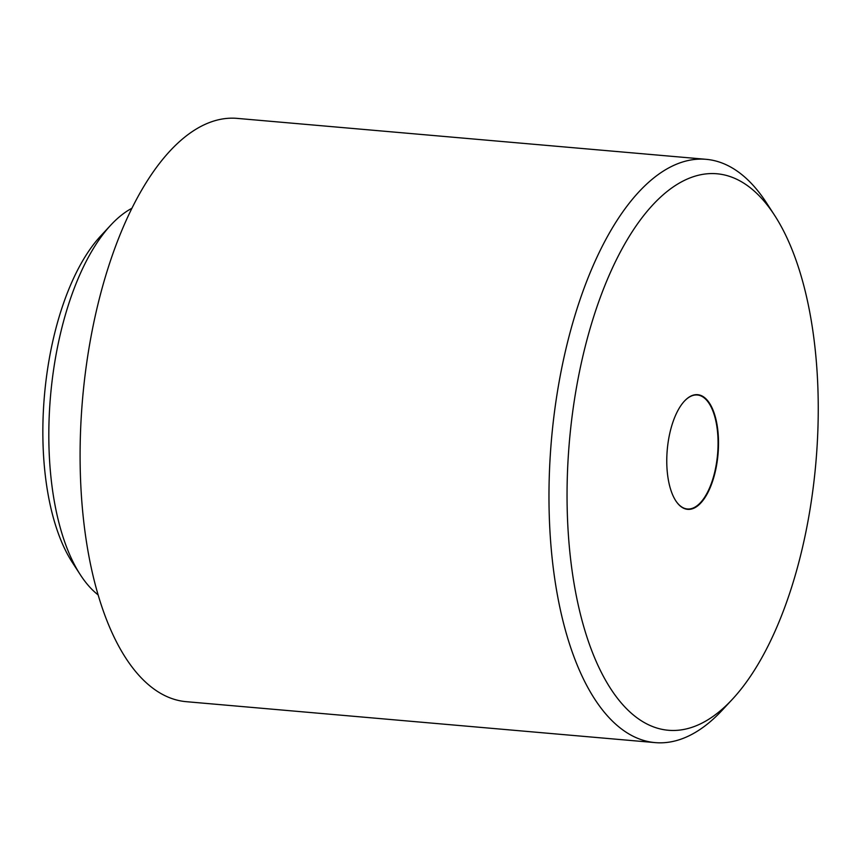 <?xml version="1.0" encoding="UTF-8"?>
<svg xmlns="http://www.w3.org/2000/svg" width="861" height="861" viewBox="0 0 861 861"><rect width="100%" height="100%" fill="white"/><g stroke="black" fill="none" stroke-linecap="round" stroke-linejoin="round"><path stroke-width="1.29" d="M698.863 504.89A57.547 25.486 95 0 0 717.762 429.757A57.547 25.486 95 0 0 686.432 399.138A57.547 25.486 95 0 0 684.452 401.075A57.547 25.486 95 0 0 667.253 449.797A57.547 25.486 95 0 0 675.756 500.758A57.547 25.486 95 0 0 698.863 504.89M675.648 500.607A57.203 25.335 95 0 0 687.369 508.98A57.203 25.335 95 0 0 698.519 504.557A57.203 25.335 95 0 0 718.063 441.79A57.203 25.335 95 0 0 697.324 394.995A57.203 25.335 95 0 0 686.174 399.418A57.203 25.335 95 0 0 684.334 401.215M722.799 708.657A279.298 123.704 -85 0 1 570.714 560.027A279.298 123.704 -85 0 1 662.496 195.372A279.298 123.704 -85 0 1 774.642 215.401A279.298 123.704 -85 0 1 815.873 462.766A279.298 123.704 -85 0 1 732.399 699.25A279.298 123.704 -85 0 1 722.799 708.657M732.399 699.25L722.293 710.121A292.762 129.656 -85 0 1 712.23 719.979A292.762 129.656 -85 0 1 655.167 742.612A292.762 129.656 -85 0 1 549.006 503.179A292.762 129.656 -85 0 1 649.022 181.951A292.762 129.656 -85 0 1 706.085 159.317A292.762 129.656 -85 0 1 766.57 202.948L774.642 215.401M655.167 742.612L186.288 701.683A292.762 129.656 -85 0 1 80.127 462.249A292.762 129.656 -85 0 1 180.143 141.021A292.762 129.656 -85 0 1 237.206 118.387L706.085 159.317M98.165 594.929A201.904 89.426 -85 0 1 80.342 574.782A201.904 89.426 -85 0 1 50.53 395.963A201.904 89.426 -85 0 1 110.875 225.012A201.904 89.426 -85 0 1 117.817 218.21A201.904 89.426 -85 0 1 131.916 208.265M80.342 574.782L72.27 562.33A188.441 83.463 -85 0 1 44.449 395.436A188.441 83.463 -85 0 1 100.769 235.882L110.875 225.012"/></g></svg>
